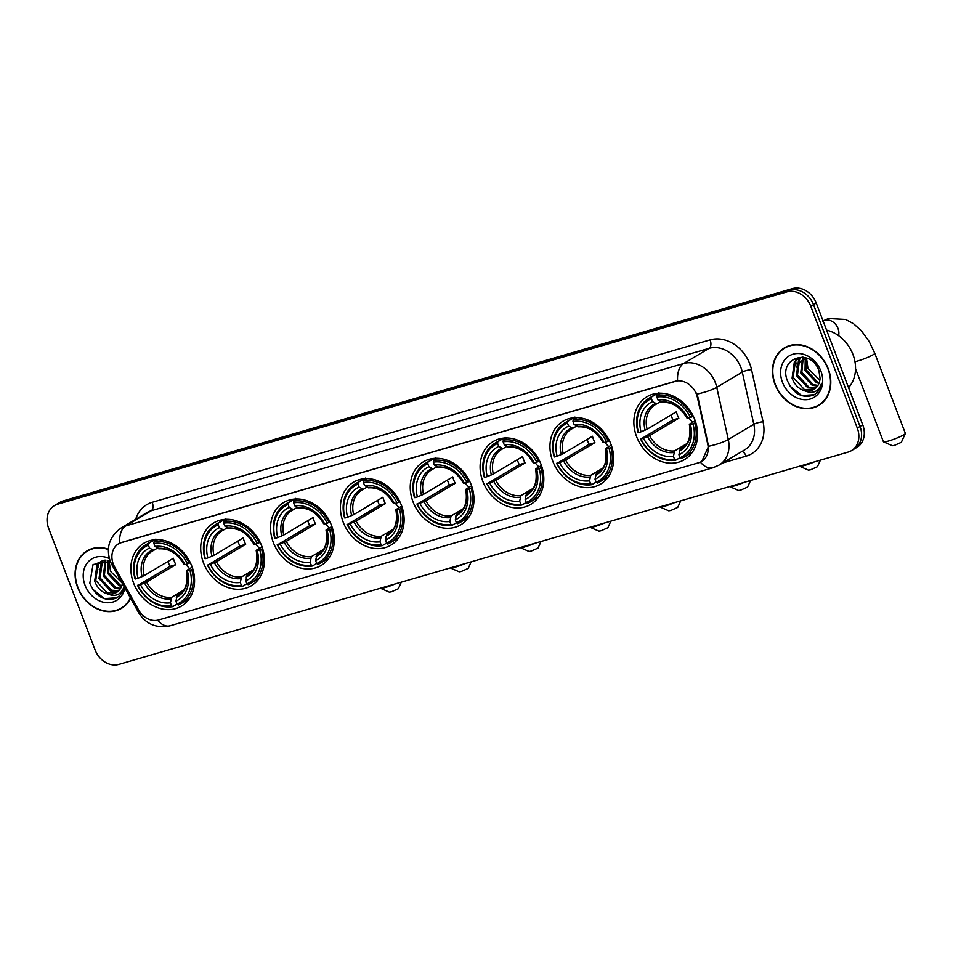 <?xml version="1.0" encoding="UTF-8"?>
<svg xmlns="http://www.w3.org/2000/svg" width="953" height="953" viewBox="0 0 953 953"><rect width="100%" height="100%" fill="white"/><g stroke="black" fill="none" stroke-linecap="round" stroke-linejoin="round"><path stroke-width="1.43" d="M413.006 501.778A36.619 29.996 -120.8 0 0 460.847 524.758A36.619 29.996 -120.8 0 0 471.223 484.827A36.619 29.996 -120.8 0 0 423.382 461.836A36.619 29.996 -120.8 0 0 413.006 501.778M203.465 562.77A36.619 29.996 -120.8 0 0 251.306 585.761A36.619 29.996 -120.8 0 0 261.67 545.831A36.619 29.996 -120.8 0 0 213.829 522.84A36.619 29.996 -120.8 0 0 203.465 562.77M273.308 542.436A36.619 29.996 -120.8 0 0 321.149 565.427A36.619 29.996 -120.8 0 0 331.525 525.496A36.619 29.996 -120.8 0 0 283.672 502.505A36.619 29.996 -120.8 0 0 273.308 542.436M343.163 522.101A36.619 29.996 -120.8 0 0 391.004 545.092A36.619 29.996 -120.8 0 0 401.368 505.161A36.619 29.996 -120.8 0 0 353.527 482.17A36.619 29.996 -120.8 0 0 343.163 522.101M482.861 481.444A36.619 29.996 -120.8 0 0 530.702 504.423A36.619 29.996 -120.8 0 0 541.066 464.492A36.619 29.996 -120.8 0 0 493.225 441.501A36.619 29.996 -120.8 0 0 482.861 481.444M552.716 461.109A36.619 29.996 -120.8 0 0 600.557 484.1A36.619 29.996 -120.8 0 0 610.921 444.158A36.619 29.996 -120.8 0 0 563.08 421.166A36.619 29.996 -120.8 0 0 552.716 461.109M636.616 436.677A36.619 29.996 -120.8 0 0 684.457 459.668A36.619 29.996 -120.8 0 0 694.832 419.737A36.619 29.996 -120.8 0 0 646.98 396.746A36.619 29.996 -120.8 0 0 636.616 436.677M133.611 583.105A36.619 29.996 -120.8 0 0 181.451 606.096A36.619 29.996 -120.8 0 0 191.815 566.165A36.619 29.996 -120.8 0 0 143.974 543.174A36.619 29.996 -120.8 0 0 133.611 583.105M113.3 564.105A18.655 15.284 -120.8 0 0 114.67 567.035L138.578 609.92A18.655 15.284 -120.8 0 0 158.639 619.974L698.609 462.789A18.655 15.284 -120.8 0 0 701.551 461.502A18.655 15.284 -120.8 0 0 707.745 444.229L697.393 397.401A18.655 15.284 -120.8 0 0 675.046 381.343L121.519 542.483A18.655 15.284 -120.8 0 0 118.577 543.758A18.655 15.284 -120.8 0 0 113.3 564.105L111.882 564.688L138.53 612.481L139.841 611.933M108.368 549.19A33.51 27.446 -120.8 0 0 87.104 550.846A33.51 27.446 -120.8 0 0 77.61 587.382A33.51 27.446 -120.8 0 0 121.388 608.419A33.51 27.446 -120.8 0 0 130.573 598.21M120.471 608.55A33.51 27.446 -120.8 0 0 122.723 607.561M775.015 384.369A33.51 27.446 -120.8 0 0 818.794 405.406A33.51 27.446 -120.8 0 0 828.276 368.859A33.51 27.446 -120.8 0 0 784.498 347.821A33.51 27.446 -120.8 0 0 775.015 384.369M817.877 405.525A33.51 27.446 -120.8 0 0 820.128 404.548M119.661 543.15L677.583 380.735A24.182 13.568 -106.2 0 1 683.635 363.522A27.637 22.634 59.2 0 1 715.381 382.761A27.637 22.634 59.2 0 1 716.751 387.311L728.283 439.5A27.637 22.634 59.2 0 1 719.098 465.088L744.638 449.876A27.637 22.634 -120.8 0 0 753.823 424.288L742.292 372.099A27.637 22.634 -120.8 0 0 740.922 367.56A27.637 22.634 -120.8 0 0 709.163 348.321L151.253 510.725A27.637 22.634 -120.8 0 0 146.893 512.619L121.365 527.831A27.637 22.634 59.2 0 1 125.713 525.937A24.182 13.568 73.8 0 0 119.661 543.15M851.422 450.662L856.878 447.422A20.728 16.975 -120.8 0 0 862.739 424.824L816.245 303.054L813.517 304.674A20.728 16.975 -120.8 0 0 789.703 290.248L60.456 502.541A20.728 16.975 -120.8 0 0 57.192 503.958A20.728 16.975 -120.8 0 1 60.456 502.541L789.703 290.248A20.728 16.975 -120.8 0 1 813.517 304.674L860.011 426.444L813.517 304.674L810.8 306.306A20.728 16.975 -120.8 0 0 786.987 291.868L57.728 504.161A20.728 16.975 -120.8 0 0 54.464 505.578A20.728 16.975 -120.8 0 0 48.603 528.176L95.097 649.946A20.728 16.975 -120.8 0 0 118.911 664.372L848.158 452.079A20.728 16.975 -120.8 0 0 851.422 450.662A20.728 16.975 -120.8 0 0 857.295 428.064L810.8 306.306M854.15 449.042A20.728 16.975 -120.8 0 0 860.011 426.444A20.728 16.975 -120.8 0 1 854.15 449.042M695.607 391.647L697.894 397.103L708.567 446.278L701.801 461.359M785.891 347.059A33.51 27.446 -120.8 0 0 783.95 348.572M88.486 550.084A33.51 27.446 -120.8 0 0 86.556 551.584M816.245 303.054A20.728 16.975 -120.8 0 0 792.431 288.628L63.184 500.921A20.728 16.975 -120.8 0 0 59.92 502.338L54.464 505.578M90.738 549.095A33.164 27.16 -120.8 0 0 89.999 549.512L87.271 551.144A33.164 27.16 -120.8 0 0 77.884 587.31A33.164 27.16 -120.8 0 0 121.222 608.121A33.164 27.16 -120.8 0 0 130.382 597.865M108.356 549.512A33.164 27.16 -120.8 0 0 87.271 551.144M98.111 562.27A34.546 28.292 -120.8 0 0 98.219 563.485M98.266 563.926A34.546 28.292 -120.8 0 0 98.767 567.047M99.231 569.084A34.546 28.292 -120.8 0 0 100.625 573.432M122.437 583.331L110.548 571.383L109.142 561.055M121.591 586.345L119.089 585.726L107.653 573.42L107.868 560.65M121.877 585.559L120.173 585.082L108.737 572.777L108.63 560.876M120.149 589.014L114.765 588.299L103.329 575.993L105.271 560.138M120.554 588.406L115.849 587.656L104.413 575.35L105.866 560.221M118.351 591.063L110.441 590.884L99.005 578.578L101.292 562.27L102.793 560.674M118.839 590.598L111.525 590.241L100.089 577.935L102.376 561.627L103.4 560.471M110.381 561.555L93.049 564.521L89.808 583.284C95.848 596.745 104.592 601.724 116.028 598.222C120.423 595.756 123.128 591.789 124.164 586.321C121.222 594.863 115.48 597.328 106.95 593.719A17.273 14.152 -120.8 0 0 116.492 592.444A17.273 14.152 -120.8 0 0 122.401 583.546M106.95 593.719C101.221 591.873 97.135 587.679 94.681 581.151L96.968 564.843L100.506 561.758L104.961 560.102M116.802 592.254L107.201 592.814L95.765 580.508L98.052 564.2L101.054 561.448M109.345 558.518A24.182 19.81 -120.8 0 0 88.129 561.913A24.182 19.81 -120.8 0 0 85.031 585.225A24.182 19.81 -120.8 0 0 106.593 602.701A24.182 19.81 -120.8 0 0 124.891 588.001M121.222 608.121L123.938 606.501A33.164 27.16 -120.8 0 0 124.664 606.048M116.85 597.757L104.342 598.627L92.477 589.025M788.143 346.07A33.164 27.16 -120.8 0 0 787.404 346.499L784.676 348.119A33.164 27.16 -120.8 0 0 775.289 384.285A33.164 27.16 -120.8 0 0 818.615 405.108A33.164 27.16 -120.8 0 0 828.002 368.942A33.164 27.16 -120.8 0 0 784.676 348.119M848.551 387.668A34.546 28.292 -120.8 0 0 852.935 354.421A34.546 28.292 -120.8 0 0 826.585 330.131M795.517 359.257A34.546 28.292 -120.8 0 0 795.624 360.46M795.672 360.913A34.546 28.292 -120.8 0 0 796.172 364.034M796.637 366.071A34.546 28.292 -120.8 0 0 798.018 370.407M819.842 380.318L807.941 368.358L806.548 358.03L805.845 358.423M818.996 383.32L816.495 382.713L805.047 370.407L805.273 357.625M819.282 382.534L817.579 382.07L806.131 369.764L806.024 357.851M817.555 386.001L812.17 385.286L800.723 372.98L802.676 357.125M817.948 385.393L813.254 384.643L801.807 372.337L803.26 357.196M815.756 388.05L807.846 387.859L796.41 375.553L798.685 359.257L800.186 357.661M816.233 387.585L808.93 387.216L797.482 374.91L799.77 358.614L800.806 357.458M813.433 395.209C817.817 392.731 820.533 388.764 821.557 383.309C818.615 391.85 812.885 394.316 804.356 390.694A17.273 14.152 -120.8 0 0 813.886 389.432A17.273 14.152 -120.8 0 0 820.056 378.317L818.901 370.61C810.943 347.38 778.41 357.613 787.202 380.259C793.241 393.72 801.985 398.711 813.433 395.209L813.981 394.899M804.356 390.694C798.626 388.86 794.528 384.667 792.086 378.127L794.361 361.83L797.899 358.745L802.355 357.089M814.196 389.229L804.606 389.789L793.158 377.483L795.445 361.187L798.447 358.435M782.425 382.213A24.182 19.81 -120.8 0 0 810.217 399.045A24.182 19.81 -120.8 0 0 820.867 371.015A24.182 19.81 -120.8 0 0 793.087 354.182A24.182 19.81 -120.8 0 0 782.425 382.213M818.615 405.108L821.343 403.488A33.164 27.16 -120.8 0 0 822.07 403.036M814.243 394.733L801.735 395.602L789.87 386.013M401.32 582.164L398.33 588.74L391.433 591.801L389.36 592.158L380.533 588.287A11.746 1.406 -20.9 0 0 385.584 587.417A11.746 1.406 -20.9 0 0 395.173 583.951M185.883 564.331A25.564 20.942 -120.8 0 0 189.707 568.619M192.768 568.917L189.933 570.275A32.89 26.934 -120.8 0 1 177.044 604.166L175.912 601.2A29.71 24.337 -120.8 0 0 187.396 571.014L186.431 570.823L186.824 570.347L192.184 567.142M179.795 594.136L177.187 595.696L175.912 601.2M177.02 604.095L172.731 606.656L171.552 605.774A32.89 26.934 -120.8 0 1 137.947 585.404L140.484 584.665A29.71 24.337 -120.8 0 0 170.42 602.808L171.695 597.293L183.655 590.169M148.382 545.104L148.573 543.401A34.272 28.066 -120.8 0 0 145.857 544.782A34.272 28.066 -120.8 0 0 135.076 578.912L135.493 578.995A32.89 26.934 -120.8 0 1 148.382 545.104L149.514 548.07A29.71 24.337 -120.8 0 0 138.042 578.257L144.106 575.66L173.363 558.232A25.564 20.942 -120.8 0 0 174.399 561.484A25.564 20.942 -120.8 0 0 175.817 564.641L146.559 582.069L140.484 584.665M137.947 585.404L170.003 566.332A32.819 26.887 59.2 0 1 168.633 563.163A32.819 26.887 59.2 0 1 168.014 561.412M155.863 539.064L156.923 540.089L157.698 539.636L154.064 541.804L153.874 543.496A32.89 26.934 -120.8 0 1 187.491 563.866L189.266 563.14A34.272 28.066 -120.8 0 0 154.064 541.804M177.044 604.166L178.223 605.06A34.272 28.066 -120.8 0 0 180.927 603.678L188.218 599.33A34.272 28.066 -120.8 0 0 189.385 598.591M189.266 563.14L190.255 562.556M180.927 603.678A34.272 28.066 -120.8 0 0 191.72 569.549M137.518 585.321A34.272 28.066 -120.8 0 0 172.731 606.656M187.491 563.866L184.942 564.605A29.71 24.337 -120.8 0 0 155.005 546.462L153.874 543.496M187.396 571.014L189.933 570.275M170.42 602.808L171.552 605.774M155.005 546.462L159.234 548.702M157.674 548.475A26.577 21.764 -120.8 0 1 183.977 564.414L184.942 564.605M176.341 597.352A26.577 21.764 -120.8 0 0 186.431 570.823L186.824 570.347M154.362 539.767A34.272 28.066 -120.8 0 0 153.147 540.446L145.857 544.782M148.573 543.401L154.731 539.732M138.042 578.257L135.493 578.995M157.293 548.189L153.743 550.31L149.514 548.07M153.743 550.31L152.385 551.037A25.564 20.942 -120.8 0 0 144.106 575.66M170.003 566.332L175.817 564.641M471.175 561.829L468.173 568.405L461.288 571.466L459.203 571.824L450.388 567.952A11.746 1.406 -20.9 0 0 455.427 567.083A11.746 1.406 -20.9 0 0 465.016 563.616M255.726 543.996A25.564 20.942 -120.8 0 0 259.55 548.285M262.623 548.583L259.788 549.941A32.89 26.934 -120.8 0 1 246.898 583.844L245.767 580.877A29.71 24.337 -120.8 0 0 257.239 550.679L256.274 550.489L256.667 550.012L262.027 546.819M249.638 573.801L247.03 575.362L245.767 580.877M246.863 583.76L242.574 586.321L241.407 585.44A32.89 26.934 -120.8 0 1 207.79 565.069L210.339 564.331A29.71 24.337 -120.8 0 0 240.275 582.474L241.538 576.958L253.51 569.834M218.237 524.769L218.428 523.066A34.272 28.066 -120.8 0 0 215.712 524.448A34.272 28.066 -120.8 0 0 204.919 558.577L205.348 558.661A32.89 26.934 -120.8 0 1 218.237 524.769L219.369 527.736A29.71 24.337 -120.8 0 0 207.885 557.922L213.96 555.325L243.218 537.897A25.564 20.942 -120.8 0 0 244.254 541.149A25.564 20.942 -120.8 0 0 245.66 544.306L216.402 561.734L210.339 564.331M207.79 565.069L239.858 545.998A32.819 26.887 59.2 0 1 238.488 542.829A32.819 26.887 59.2 0 1 237.869 541.078M225.706 518.73L226.778 519.754L227.541 519.302M246.898 583.844L248.066 584.725A34.272 28.066 -120.8 0 0 250.782 583.343L258.072 578.995A34.272 28.066 -120.8 0 0 259.24 578.257M259.121 542.805A34.272 28.066 -120.8 0 0 223.919 521.47L223.729 523.161A32.89 26.934 -120.8 0 1 257.334 543.532L260.098 542.221M227.564 519.302L223.919 521.47M250.782 583.343A34.272 28.066 -120.8 0 0 261.563 549.214M207.373 564.986A34.272 28.066 -120.8 0 0 242.574 586.321M257.334 543.532L254.796 544.27A29.71 24.337 -120.8 0 0 224.86 526.127L223.729 523.161M257.239 550.679L259.788 549.941M240.275 582.474L241.407 585.44M224.86 526.127L229.089 528.367M227.517 528.141A26.577 21.764 -120.8 0 1 253.832 544.08L254.796 544.27M246.184 577.018A26.577 21.764 -120.8 0 0 256.274 550.489L256.667 550.012M224.217 519.445A34.272 28.066 -120.8 0 0 223.002 520.112L215.712 524.448M218.428 523.066L224.586 519.409M207.885 557.922L205.348 558.661M227.148 527.855L223.598 529.975L219.369 527.736M223.598 529.975L222.228 530.702A25.564 20.942 -120.8 0 0 213.96 555.325M239.858 545.998L245.66 544.306M541.03 541.495L538.028 548.07L531.131 551.132L529.058 551.489L520.243 547.618A11.746 1.406 -20.9 0 0 525.282 546.748A11.746 1.406 -20.9 0 0 534.871 543.281M325.581 523.662A25.564 20.942 -120.8 0 0 329.404 527.962M332.466 528.248L329.631 529.606A32.89 26.934 -120.8 0 1 316.741 563.509L315.61 560.543A29.71 24.337 -120.8 0 0 327.093 530.344L326.129 530.154L326.522 529.677L331.882 526.485M319.493 553.467L316.884 555.027L315.61 560.543M316.718 563.426L312.429 565.987L311.25 565.105A32.89 26.934 -120.8 0 1 277.645 544.735L280.182 543.996A29.71 24.337 -120.8 0 0 310.118 562.139L311.393 556.623L323.353 549.5M288.08 504.435L288.271 502.743A34.272 28.066 -120.8 0 0 285.566 504.125A34.272 28.066 -120.8 0 0 274.774 538.242L275.203 538.326A32.89 26.934 -120.8 0 1 288.08 504.435L289.224 507.401A29.71 24.337 -120.8 0 0 277.74 537.587L283.803 534.99L313.06 517.562A25.564 20.942 -120.8 0 0 314.097 520.826A25.564 20.942 -120.8 0 0 315.514 523.971L286.257 541.399L280.182 543.996M277.645 544.735L309.701 525.663A32.819 26.887 59.2 0 1 308.331 522.494A32.819 26.887 59.2 0 1 307.712 520.743M295.561 498.395L296.621 499.432L297.396 498.967L293.762 501.135L293.572 502.839A32.89 26.934 -120.8 0 1 327.189 523.197L328.976 522.47A34.272 28.066 -120.8 0 0 293.762 501.135M316.741 563.509L317.921 564.39A34.272 28.066 -120.8 0 0 320.637 563.009L327.915 558.661A34.272 28.066 -120.8 0 0 329.095 557.922M328.976 522.47L329.952 521.887M320.637 563.009A34.272 28.066 -120.8 0 0 331.418 528.879M277.216 544.651A34.272 28.066 -120.8 0 0 312.429 565.987M327.189 523.197L324.639 523.936A29.71 24.337 -120.8 0 0 294.715 505.805L293.572 502.839M327.093 530.344L329.631 529.606M310.118 562.139L311.25 565.105M294.715 505.805L298.932 508.032M297.372 507.806A26.577 21.764 -120.8 0 1 323.675 523.745L324.639 523.936M316.039 556.695A26.577 21.764 -120.8 0 0 326.129 530.154L326.522 529.677M294.06 499.11A34.272 28.066 -120.8 0 0 292.845 499.777L285.566 504.125M288.271 502.743L294.429 499.074M277.74 537.587L275.203 538.326M296.991 507.52L293.441 509.641L289.224 507.401M293.441 509.641L292.083 510.367A25.564 20.942 -120.8 0 0 283.803 534.99M309.701 525.663L315.514 523.971M610.873 521.16L607.883 527.736L600.986 530.797L598.901 531.155L590.086 527.295A11.746 1.406 -20.9 0 0 595.137 526.425A11.746 1.406 -20.9 0 0 604.714 522.947M395.424 503.327A25.564 20.942 -120.8 0 0 399.247 507.627M402.321 507.925L399.486 509.271A32.89 26.934 -120.8 0 1 386.596 543.174L385.465 540.208A29.71 24.337 -120.8 0 0 396.936 510.01L395.971 509.819L396.365 509.343L401.737 506.15M389.336 533.132L386.727 534.693L385.465 540.208M386.573 543.103L382.272 545.652L381.105 544.771A32.89 26.934 -120.8 0 1 347.5 524.4L350.037 523.662A29.71 24.337 -120.8 0 0 379.973 541.804L381.236 536.289L393.208 529.165M357.935 484.1L358.125 482.409A34.272 28.066 -120.8 0 0 355.409 483.79A34.272 28.066 -120.8 0 0 344.629 517.908L345.046 517.991A32.89 26.934 -120.8 0 1 357.935 484.1L359.067 487.066A29.71 24.337 -120.8 0 0 347.595 517.253L353.658 514.656L382.915 497.228A25.564 20.942 -120.8 0 0 383.952 500.492A25.564 20.942 -120.8 0 0 385.357 503.637L356.1 521.065L350.037 523.662M347.5 524.4L379.556 505.328A32.819 26.887 59.2 0 1 378.186 502.171A32.819 26.887 59.2 0 1 377.567 500.42M365.416 478.061L366.476 479.097L367.239 478.632L363.617 480.8L363.427 482.504A32.89 26.934 -120.8 0 1 397.032 502.862L398.819 502.136A34.272 28.066 -120.8 0 0 363.617 480.8M386.596 543.174L387.764 544.056A34.272 28.066 -120.8 0 0 390.48 542.674L397.77 538.338A34.272 28.066 -120.8 0 0 398.938 537.587M398.819 502.136L399.807 501.552M390.48 542.674A34.272 28.066 -120.8 0 0 401.273 508.545M347.071 524.317A34.272 28.066 -120.8 0 0 382.272 545.652M397.032 502.862L394.494 503.601A29.71 24.337 -120.8 0 0 364.558 485.47L363.427 482.504M396.936 510.01L399.486 509.271M379.973 541.804L381.105 544.771M364.558 485.47L368.787 487.71M367.227 487.471A26.577 21.764 -120.8 0 1 393.529 503.41L394.494 503.601M385.894 536.36A26.577 21.764 -120.8 0 0 395.971 509.819L396.365 509.343M363.915 478.775A34.272 28.066 -120.8 0 0 362.7 479.442L355.409 483.79M358.125 482.409L364.284 478.74M347.595 517.253L345.046 517.991M366.845 487.186L363.296 489.306L359.067 487.066M363.296 489.306L361.937 490.033A25.564 20.942 -120.8 0 0 353.658 514.656M379.556 505.328L385.357 503.637M680.728 500.825L677.726 507.401L670.829 510.463L668.756 510.82L659.941 506.96A11.746 1.406 -20.9 0 0 664.98 506.091A11.746 1.406 -20.9 0 0 674.569 502.612M465.278 482.992A25.564 20.942 -120.8 0 0 469.102 487.293M472.164 487.591L469.329 488.937A32.89 26.934 -120.8 0 1 456.439 522.84L455.308 519.873A29.71 24.337 -120.8 0 0 466.791 489.675L465.826 489.485L466.22 489.008L471.58 485.816M459.191 512.797L456.582 514.358L455.308 519.873M456.416 522.768L452.127 525.317L450.948 524.436A32.89 26.934 -120.8 0 1 417.343 504.077L419.892 503.327A29.71 24.337 -120.8 0 0 449.816 521.47L451.091 515.954L463.051 508.831M427.79 463.766L427.968 462.074A34.272 28.066 -120.8 0 0 425.264 463.456A34.272 28.066 -120.8 0 0 414.472 497.573L414.9 497.669A32.89 26.934 -120.8 0 1 427.79 463.766L428.921 466.732A29.71 24.337 -120.8 0 0 417.438 496.918L423.513 494.321L452.77 476.893A25.564 20.942 -120.8 0 0 453.807 480.157A25.564 20.942 -120.8 0 0 455.212 483.302L425.955 500.73L419.892 503.327M417.343 504.077L449.399 484.994A32.819 26.887 59.2 0 1 448.041 481.837A32.819 26.887 59.2 0 1 447.41 480.086M435.259 457.726L436.319 458.762L437.093 458.298M456.439 522.84L457.619 523.721A34.272 28.066 -120.8 0 0 460.335 522.339L467.613 518.003A34.272 28.066 -120.8 0 0 468.793 517.253M468.673 481.801A34.272 28.066 -120.8 0 0 433.46 460.466L433.281 462.169A32.89 26.934 -120.8 0 1 466.887 482.528L469.65 481.217M437.117 458.298L433.46 460.466M460.335 522.339A34.272 28.066 -120.8 0 0 471.116 488.21M416.926 503.982A34.272 28.066 -120.8 0 0 452.127 525.317M466.887 482.528L464.349 483.266A29.71 24.337 -120.8 0 0 434.413 465.135L433.281 462.169M466.791 489.675L469.329 488.937M449.816 521.47L450.948 524.436M434.413 465.135L438.642 467.375M437.07 467.137A26.577 21.764 -120.8 0 1 463.384 483.076L464.349 483.266M455.737 516.026A26.577 21.764 -120.8 0 0 465.826 489.485L466.22 489.008M433.758 458.441A34.272 28.066 -120.8 0 0 432.543 459.108L425.264 463.456M427.968 462.074L434.127 458.405M417.438 496.918L414.9 497.669M436.7 466.851L433.15 468.971L428.921 466.732M433.15 468.971L431.78 469.698A25.564 20.942 -120.8 0 0 423.513 494.321M449.399 484.994L455.212 483.302M750.571 480.491L747.581 487.066L740.684 490.128L738.611 490.485L729.784 486.626A11.746 1.406 -20.9 0 0 734.834 485.756A11.746 1.406 -20.9 0 0 744.412 482.289M535.133 462.658A25.564 20.942 -120.8 0 0 538.957 466.958M542.019 467.256L539.184 468.602A32.89 26.934 -120.8 0 1 526.294 502.505L525.163 499.539A29.71 24.337 -120.8 0 0 536.646 469.341L535.681 469.15L536.062 468.673L541.435 465.481M529.046 492.475L526.425 494.023L525.163 499.539M526.27 502.434L521.982 504.983L520.803 504.101A32.89 26.934 -120.8 0 1 487.197 483.743L489.735 482.992A29.71 24.337 -120.8 0 0 519.671 501.135L520.934 495.62L532.906 488.496M497.633 443.431L497.823 441.739A34.272 28.066 -120.8 0 0 495.107 443.121A34.272 28.066 -120.8 0 0 484.327 477.25L484.743 477.334A32.89 26.934 -120.8 0 1 497.633 443.431L498.764 446.397A29.71 24.337 -120.8 0 0 487.293 476.595L493.356 473.986L522.613 456.558A25.564 20.942 -120.8 0 0 523.65 459.822A25.564 20.942 -120.8 0 0 525.067 462.967L495.81 480.395L489.735 482.992M487.197 483.743L519.254 464.659A32.819 26.887 59.2 0 1 517.884 461.502A32.819 26.887 59.2 0 1 517.265 459.751M505.114 437.391L506.174 438.428L506.948 437.963L503.315 440.143L503.124 441.835A32.89 26.934 -120.8 0 1 536.742 462.193L538.516 461.466A34.272 28.066 -120.8 0 0 503.315 440.143M526.294 502.505L527.474 503.387A34.272 28.066 -120.8 0 0 530.178 502.005L537.468 497.669A34.272 28.066 -120.8 0 0 538.636 496.918M538.516 461.466L539.505 460.883M530.178 502.005A34.272 28.066 -120.8 0 0 540.97 467.875M486.769 483.659A34.272 28.066 -120.8 0 0 521.982 504.983M536.742 462.193L534.192 462.932A29.71 24.337 -120.8 0 0 504.256 444.801L503.124 441.835M536.646 469.341L539.184 468.602M519.671 501.135L520.803 504.101M504.256 444.801L508.485 447.04M506.925 446.802A26.577 21.764 -120.8 0 1 533.227 462.741L534.192 462.932M525.591 495.691A26.577 21.764 -120.8 0 0 535.681 469.15L536.062 468.673M503.613 438.106A34.272 28.066 -120.8 0 0 502.398 438.773L495.107 443.121M497.823 441.739L503.982 438.07M487.293 476.595L484.743 477.334M506.543 446.516L502.993 448.637L498.764 446.397M502.993 448.637L501.635 449.363A25.564 20.942 -120.8 0 0 493.356 473.986M519.254 464.659L525.067 462.967M820.426 460.156L817.424 466.732L810.538 469.805L808.454 470.163L799.638 466.291A11.746 1.406 -20.9 0 0 804.677 465.421A11.746 1.406 -20.9 0 0 814.267 461.955M604.976 442.335A25.564 20.942 -120.8 0 0 608.8 446.623M611.862 446.921L609.038 448.267A32.89 26.934 -120.8 0 1 596.149 482.17L595.017 479.204A29.71 24.337 -120.8 0 0 606.489 449.006L605.524 448.815L605.917 448.339L611.278 445.146M598.889 472.14L596.28 473.689L595.017 479.204M596.113 482.099L591.825 484.648L590.657 483.767A32.89 26.934 -120.8 0 1 557.04 463.408L559.59 462.67A29.71 24.337 -120.8 0 0 589.526 480.8L590.789 475.285L602.761 468.161M567.488 423.096L567.678 421.405A34.272 28.066 -120.8 0 0 564.962 422.787A34.272 28.066 -120.8 0 0 554.169 456.916L554.598 456.999A32.89 26.934 -120.8 0 1 567.488 423.096L568.619 426.062A29.71 24.337 -120.8 0 0 557.136 456.261L563.211 453.652L592.468 436.224A25.564 20.942 -120.8 0 0 593.505 439.488A25.564 20.942 -120.8 0 0 594.91 442.633L565.653 460.061L559.59 462.67M557.04 463.408L589.109 444.324A32.819 26.887 59.2 0 1 587.739 441.168A32.819 26.887 59.2 0 1 587.119 439.416M574.957 417.069L576.017 418.093L576.791 417.628L573.17 419.808L572.979 421.5A32.89 26.934 -120.8 0 1 606.584 441.858L608.371 441.132A34.272 28.066 -120.8 0 0 573.17 419.808M596.149 482.17L597.317 483.052A34.272 28.066 -120.8 0 0 600.033 481.67L607.323 477.334A34.272 28.066 -120.8 0 0 608.49 476.583M608.371 441.132L609.348 440.548M600.033 481.67A34.272 28.066 -120.8 0 0 610.813 447.541M556.623 463.325A34.272 28.066 -120.8 0 0 591.825 484.648M606.584 441.858L604.047 442.597A29.71 24.337 -120.8 0 0 574.111 424.466L572.979 421.5M606.489 449.006L609.038 448.267M589.526 480.8L590.657 483.767M574.111 424.466L578.34 426.706M576.768 426.467A26.577 21.764 -120.8 0 1 603.082 442.418L604.047 442.597M595.434 475.356A26.577 21.764 -120.8 0 0 605.524 448.815L605.917 448.339M573.456 417.771A34.272 28.066 -120.8 0 0 572.241 418.45L564.962 422.787M567.678 421.405L573.837 417.736M557.136 456.261L554.598 456.999M576.398 426.194L572.848 428.302L568.619 426.062M572.848 428.302L571.478 429.029A25.564 20.942 -120.8 0 0 563.211 453.652M589.109 444.324L594.91 442.633M905.326 433.544L901.335 442.311L894.438 445.373L892.365 445.73L883.538 441.858A11.746 1.406 -20.9 0 0 888.589 440.989A11.746 1.406 -20.9 0 0 905.326 433.544A11.746 1.406 -20.9 0 0 905.35 433.353L874.759 353.253A11.746 1.406 159.1 0 1 869.35 356.648A11.746 1.406 159.1 0 1 857.998 360.889A11.746 1.406 159.1 0 1 854.948 361.652M688.888 417.902A25.564 20.942 -120.8 0 0 692.712 422.191M695.773 422.489L692.938 423.847A32.89 26.934 -120.8 0 1 680.049 457.738L678.917 454.772A29.71 24.337 -120.8 0 0 690.401 424.585L689.436 424.395L689.829 423.918L695.19 420.714M682.801 447.707L680.192 449.268L678.917 454.772M680.025 457.666L675.737 460.228L674.557 459.346A32.89 26.934 -120.8 0 1 640.952 438.976L643.489 438.237A29.71 24.337 -120.8 0 0 673.426 456.38L674.7 450.864L686.66 443.741M651.387 398.676L651.578 396.972A34.272 28.066 -120.8 0 0 648.874 398.354A34.272 28.066 -120.8 0 0 638.081 432.483L638.51 432.567A32.89 26.934 -120.8 0 1 651.387 398.676L652.531 401.642A29.71 24.337 -120.8 0 0 641.047 431.828L647.111 429.231L676.368 411.803A25.564 20.942 -120.8 0 0 677.404 415.055A25.564 20.942 -120.8 0 0 678.822 418.212L649.565 435.64L643.489 438.237M640.952 438.976L673.009 419.904A32.819 26.887 59.2 0 1 671.639 416.735A32.819 26.887 59.2 0 1 671.019 414.984M658.868 392.636L659.929 393.66L660.703 393.208L657.07 395.376L656.879 397.067A32.89 26.934 -120.8 0 1 690.496 417.438L692.283 416.711A34.272 28.066 -120.8 0 0 657.07 395.376M680.049 457.738L681.228 458.631A34.272 28.066 -120.8 0 0 683.944 457.249L691.223 452.901A34.272 28.066 -120.8 0 0 692.402 452.163M692.283 416.711L693.26 416.127M683.944 457.249A34.272 28.066 -120.8 0 0 694.725 423.12M640.523 438.892A34.272 28.066 -120.8 0 0 675.737 460.228M690.496 417.438L687.947 418.176A29.71 24.337 -120.8 0 0 658.023 400.034L656.879 397.067M690.401 424.585L692.938 423.847M673.426 456.38L674.557 459.346M658.023 400.034L662.24 402.273M660.679 402.047A26.577 21.764 -120.8 0 1 686.982 417.986L687.947 418.176M679.346 450.924A26.577 21.764 -120.8 0 0 689.436 424.395L689.829 423.918M657.367 393.339A34.272 28.066 -120.8 0 0 656.152 394.018L648.874 398.354M651.578 396.972L657.737 393.303M641.047 431.828L638.51 432.567M660.298 401.761L656.748 403.881L652.531 401.642M656.748 403.881L655.39 404.608A25.564 20.942 -120.8 0 0 647.111 429.231M673.009 419.904L678.822 418.212M855.532 368.751L883.407 441.739A11.746 1.406 -20.9 0 0 883.538 441.858M710.128 339.876A6.909 3.872 -106.2 0 1 709.163 348.321L683.635 363.522L125.713 525.937L151.253 510.725A6.909 3.872 -106.2 0 0 152.206 502.291L710.128 339.876A34.546 28.292 59.2 0 1 749.82 363.927A34.546 28.292 59.2 0 1 751.524 369.609L763.067 421.798A34.546 28.292 59.2 0 1 746.128 456.153L722.612 463.003M700.336 462.145A24.182 13.568 73.8 0 0 712.939 467.768L719.098 465.088M712.939 467.768L170.122 625.787A24.182 13.568 -106.2 0 1 157.59 620.236M708.567 446.278A24.182 5.194 -12.5 0 0 728.283 439.5L753.823 424.288A6.909 1.489 167.5 0 1 763.067 421.798M696.893 394.125A24.182 5.194 -12.5 0 0 716.751 387.311L742.292 372.099A6.909 1.489 167.5 0 1 751.524 369.609M135.707 519.278A34.546 28.292 59.2 0 1 152.206 502.291M786.987 291.868L792.431 288.628M57.728 504.161L63.184 500.921M857.295 428.064L862.739 424.824M741.91 451.508A6.909 3.872 -106.2 0 1 746.128 456.153M177.187 595.696A25.564 20.942 -120.8 0 0 178.545 594.958C185.621 591.051 188.218 582.986 186.335 570.764M146.559 582.069A25.564 20.942 -120.8 0 0 171.695 597.293M144.546 583.022A26.577 21.764 -120.8 0 0 170.849 598.961M152.182 550.072A26.577 21.764 -120.8 0 0 142.092 576.613M153.576 550.381A25.564 20.942 -120.8 0 0 152.385 551.037M247.03 575.362A25.564 20.942 -120.8 0 0 248.399 574.623C255.475 570.716 258.072 562.651 256.19 550.429M216.402 561.734A25.564 20.942 -120.8 0 0 241.538 576.958M214.389 562.687A26.577 21.764 -120.8 0 0 240.692 578.626M222.037 529.737A26.577 21.764 -120.8 0 0 211.947 556.278M223.431 530.059A25.564 20.942 -120.8 0 0 222.228 530.702M316.884 555.027A25.564 20.942 -120.8 0 0 318.242 554.301C325.318 550.381 327.927 542.317 326.033 530.094M286.257 541.399A25.564 20.942 -120.8 0 0 311.393 556.623M284.244 542.352A26.577 21.764 -120.8 0 0 310.547 558.291M291.88 509.402A26.577 21.764 -120.8 0 0 281.79 535.943M293.274 509.724A25.564 20.942 -120.8 0 0 292.083 510.367M386.727 534.693A25.564 20.942 -120.8 0 0 388.097 533.966C395.173 530.047 397.77 521.982 395.888 509.772M356.1 521.065A25.564 20.942 -120.8 0 0 381.236 536.289M354.087 522.018A26.577 21.764 -120.8 0 0 380.402 537.957M361.735 489.068A26.577 21.764 -120.8 0 0 351.645 515.609M363.129 489.389A25.564 20.942 -120.8 0 0 361.937 490.033M456.582 514.358A25.564 20.942 -120.8 0 0 457.94 513.631C465.028 509.712 467.625 501.647 465.743 489.437M425.955 500.73A25.564 20.942 -120.8 0 0 451.091 515.954M423.942 501.683A26.577 21.764 -120.8 0 0 450.245 517.622M431.578 468.745A26.577 21.764 -120.8 0 0 421.488 495.274M432.972 469.055A25.564 20.942 -120.8 0 0 431.78 469.698M526.425 494.023A25.564 20.942 -120.8 0 0 527.795 493.297C534.871 489.377 537.468 481.313 535.586 469.102M495.81 480.395A25.564 20.942 -120.8 0 0 520.934 495.62M493.785 481.348A26.577 21.764 -120.8 0 0 520.1 497.287M501.433 448.41A26.577 21.764 -120.8 0 0 491.343 474.939M502.827 448.72A25.564 20.942 -120.8 0 0 501.635 449.363M596.28 473.689A25.564 20.942 -120.8 0 0 597.638 472.962C604.726 469.043 607.323 460.978 605.441 448.768M565.653 460.061A25.564 20.942 -120.8 0 0 590.789 475.285M563.64 461.014A26.577 21.764 -120.8 0 0 589.943 476.953M571.276 428.076A26.577 21.764 -120.8 0 0 561.198 454.605M572.682 428.385A25.564 20.942 -120.8 0 0 571.478 429.029M823.047 320.851A11.746 9.625 59.2 0 1 824.512 320.256A11.746 9.625 59.2 0 1 838.009 328.44A11.746 9.625 59.2 0 1 838.604 335.67M680.192 449.268A25.564 20.942 -120.8 0 0 681.55 448.529C688.626 444.622 691.235 436.557 689.341 424.335M649.565 435.64A25.564 20.942 -120.8 0 0 674.7 450.864M647.552 436.593A26.577 21.764 -120.8 0 0 673.854 452.532M655.188 403.643A26.577 21.764 -120.8 0 0 645.098 430.184M656.581 403.953A25.564 20.942 -120.8 0 0 655.39 404.608M121.365 527.831C109.547 536.336 105.819 547.391 110.167 560.995L111.882 564.688M170.122 625.787C156.34 628.599 145.809 624.167 138.53 612.481M101.578 561.114L100.506 561.758M798.983 358.102L797.899 358.745M183.893 564.367C177.258 553.276 168.895 548.106 158.817 548.857M253.748 544.032C247.101 532.941 238.738 527.771 228.66 528.522M323.591 523.697C316.956 512.607 308.593 507.437 298.515 508.187M393.446 503.363C386.799 492.272 378.448 487.102 368.358 487.853M463.301 483.04C456.654 471.938 448.291 466.767 438.213 467.518M533.144 462.705C526.509 451.603 518.146 446.433 508.068 447.183M602.999 442.371C596.352 431.268 587.989 426.098 577.911 426.849M822.665 321.066L828.491 318.528L845.609 319.458L853.543 323.734L861.393 330.786L869.124 341.436L874.759 353.253M686.899 417.938C680.263 406.848 671.901 401.678 661.823 402.428M797.196 363.581L798.042 363.069M798.578 362.748L800.437 361.652M801.521 361.008L802.366 360.496M802.902 360.174L804.761 359.067"/></g></svg>
